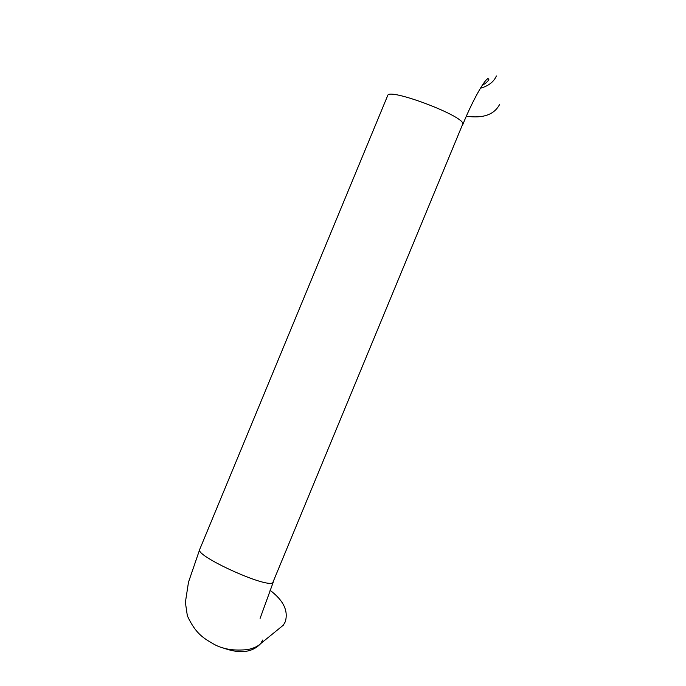 <?xml version="1.0" encoding="UTF-8"?>
<svg xmlns="http://www.w3.org/2000/svg" width="686" height="686" viewBox="0 0 686 686"><rect width="100%" height="100%" fill="white"/><g stroke="black" fill="none" stroke-linecap="round" stroke-linejoin="round"><path stroke-width="1.03" d="M499.494 104.666C494.083 114.716 483.038 118.575 466.36 116.226M222.315 647.653C239.363 654.067 252.131 652.738 260.62 643.665L283.309 625.195L285.256 621.825C288.54 610.9 283.455 600.361 270.001 590.234M487.78 78.496L488.869 79.293M387.65 95.663L387.736 95.448C388.953 87.765 462.87 115.471 462.878 123.729L272.762 582.688C266.905 588.554 195.073 555.883 199.66 549.546L387.736 95.448M199.755 549.332L188.496 582.165L185.374 602.402L187.355 615.831C196.033 634.49 204.162 638.443 213.895 644.205C223.019 649.308 234.458 651.065 248.195 649.496C253.931 648.167 258.073 646.221 260.62 643.665L262.747 639.995M496.381 75.992C493.766 81.908 488.449 85.999 480.423 88.245M273.234 582.2L260.088 618.412M482.138 85.501C485.98 83.178 488.183 81.197 488.749 79.567C487.875 73.831 473.709 97.592 462.87 124.406"/></g></svg>
